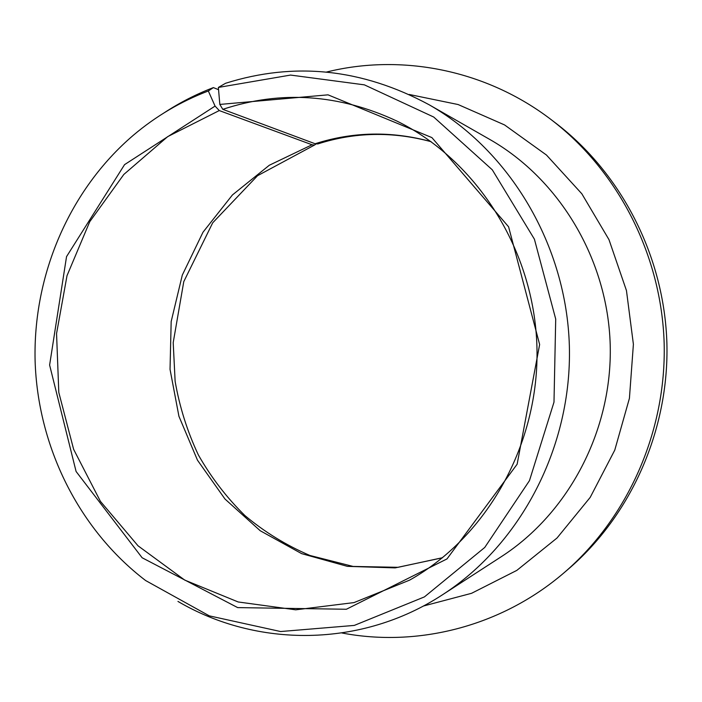<?xml version="1.0" encoding="UTF-8"?>
<svg xmlns="http://www.w3.org/2000/svg" width="702" height="702" viewBox="0 0 702 702"><rect width="100%" height="100%" fill="white"/><g stroke="black" fill="none" stroke-linecap="round" stroke-linejoin="round"><path stroke-width="1.05" d="M218.559 89.689L213.373 87.601L208.327 90.979L215.066 106.09L219.27 110.565L312.048 144.77L314.549 145.033L316.023 143.998M219.27 110.565L167.681 136.636L123.815 174.456L89.751 221.692L67.015 275.675L56.555 333.564L58.801 392.436L73.631 449.341L100.439 501.386L138.031 545.814L184.705 580.08L238.197 601.974L295.717 609.819L354.027 602.588L409.573 580.15C487.285 536.574 539.584 443.62 536.942 346.937C534.257 250.245 476.912 160.319 396.92 121.086C339.022 94.042 280.984 90.128 222.797 109.336L219.831 104.431L218.366 87.434L290.558 75.07L364.382 84.854L433.722 117.041L492.295 169.823L534.397 239.163L555.712 319.05L553.992 402.132L529.466 480.642L484.749 547.455L424.42 596.902L354.291 625.412L280.589 631.537L209.293 615.856L145.647 580.554C78.545 529.352 37.715 446.253 35.1 360.767C33.003 275.263 69.191 190.04 133.38 135.214C155.853 116.216 180.835 101.474 208.327 90.979M215.066 106.09L124.561 164.637L66.541 256.625L49.614 365.04L76.088 471.481L142.129 557.757L237.671 607.607L346.367 609.257L446.981 558.932L517.137 464.215L539.636 344.507L508.599 226.816L431.879 137.583L328.036 94.84L219.831 104.431M430.975 141.602C391.637 130.897 353.018 131.616 315.11 143.752L317.822 143.936C354.8 132.064 392.567 131.318 431.107 141.69M341.935 632.985C417.699 647.507 501.386 626.588 563.978 572.832C627.702 518.269 666.417 431.607 664.162 343.427C661.556 255.256 618.129 170.858 551.491 119.893C486.047 69.674 401.333 53.396 326.483 72.06M563.978 572.832L568.199 569.225C631.001 515.452 669.12 430.142 666.9 343.357C664.338 256.572 621.577 173.499 555.914 123.262L551.491 119.893M213.373 87.601C196.183 94.208 179.896 102.536 164.496 112.592M177.966 601.43C256.642 647.709 361.03 648.043 442.611 594.699C520.91 544.138 572.06 446.691 569.366 346.042C566.514 245.393 510.073 150.912 429.106 104.747C362.285 68.717 294.436 61.565 225.57 83.284L218.366 87.434M315.11 143.752L222.797 109.336M312.048 144.77L269.322 165.242L232.423 194.954L203.001 232.213L182.301 275.096L171.174 321.534L170.033 369.34L178.931 416.295L197.499 460.222L224.982 499.025L260.223 530.738L301.667 553.65L347.393 566.356L395.156 567.883L442.444 557.792M442.611 594.699L501.289 556.695C568.813 513.048 612.486 430.221 610.213 344.919C607.783 259.617 559.617 179.326 489.794 139.452L429.106 104.747M423.28 606.063L471.56 593.304L516.821 570.393L557.011 538.022L590.207 497.376L614.768 450.114L629.422 398.297L633.397 344.278L626.456 290.567L608.976 239.636L581.844 193.796L546.463 155.037L504.554 124.93L458.099 104.537L409.187 94.463M442.567 557.695L398.052 567.313L353.115 566.435L309.854 555.449C286.1 545.235 264.443 531.932 244.875 515.531C226.606 497.542 211.091 477.316 198.324 454.87C187.32 431.458 179.589 406.949 175.131 381.361L173.201 342.62L183.775 281.634L212.697 222.815L257.537 175.711L314.549 145.033"/></g></svg>
